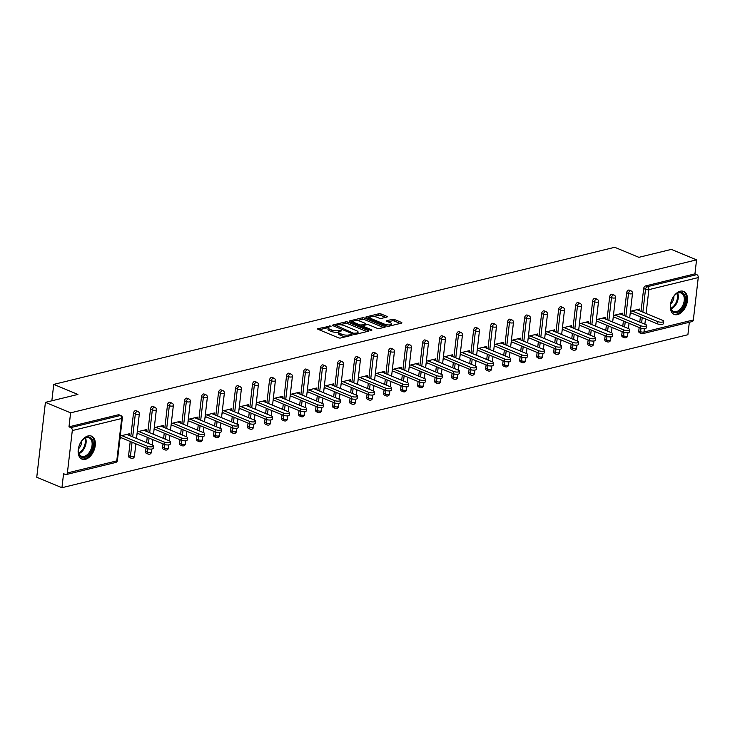 <?xml version="1.0" encoding="UTF-8"?>
<svg xmlns="http://www.w3.org/2000/svg" width="735" height="735" viewBox="0 0 735 735"><rect width="100%" height="100%" fill="white"/><g stroke="black" fill="none" stroke-linecap="round" stroke-linejoin="round"><path stroke-width="1.1" d="M330.961 325.991L318.053 328.628A1.562 0.505 6.6 0 0 317.63 328.912A1.562 0.505 6.6 0 0 318.117 329.353L338.44 337.797A1.562 0.505 6.6 0 0 340.645 338.008L352.01 335.233L351.973 334.719L348.96 334.93A5.007 1.626 6.6 0 1 341.922 334.269L340.222 333.561A5.007 1.626 6.6 0 1 338.679 332.156A5.007 1.626 6.6 0 1 340.039 331.228L341.509 330.869L341.463 330.355L338.458 330.566A5.007 1.626 6.6 0 1 331.421 329.905L329.721 329.197A5.007 1.626 6.6 0 1 328.177 327.792A5.007 1.626 6.6 0 1 329.537 326.864L331.007 326.505L330.961 325.991M680.252 291.225A12.44 7.763 112.6 0 0 670.88 302.443A12.44 7.763 112.6 0 0 674.133 314.387A12.44 7.763 112.6 0 0 677.551 314.58A12.44 7.763 112.6 0 0 686.922 303.362A12.44 7.763 112.6 0 0 683.669 291.418A12.44 7.763 112.6 0 0 680.252 291.225M88.09 435.947A12.44 7.763 112.6 0 0 78.719 447.165A12.44 7.763 112.6 0 0 81.971 459.109A12.44 7.763 112.6 0 0 85.389 459.311A12.44 7.763 112.6 0 0 94.76 448.084A12.44 7.763 112.6 0 0 91.517 436.14A12.44 7.763 112.6 0 0 88.09 435.947M386.849 317.07A1.562 0.505 6.6 0 0 387.271 316.776A1.562 0.505 6.6 0 0 386.794 316.335L381.088 313.964A1.562 0.505 6.6 0 0 378.883 313.753L366.26 316.84A1.562 0.505 6.6 0 0 365.837 317.134A1.562 0.505 6.6 0 0 366.324 317.575L386.647 326.018A1.562 0.505 6.6 0 0 388.843 326.23L401.475 323.143A1.562 0.505 6.6 0 0 401.898 322.849A1.562 0.505 6.6 0 0 401.411 322.408L394.53 319.55A1.562 0.505 6.6 0 0 392.325 319.339L386.922 320.662A1.562 0.505 6.6 0 0 386.5 320.947A1.562 0.505 6.6 0 0 386.977 321.388L390.395 322.812A4.189 1.36 6.6 0 1 391.691 323.988A4.189 1.36 6.6 0 1 389.109 324.943A4.189 1.36 6.6 0 1 384.671 324.208L371.294 318.65A4.189 1.36 6.6 0 1 369.999 317.474A4.189 1.36 6.6 0 1 372.581 316.519A4.189 1.36 6.6 0 1 377.018 317.254L379.242 318.181A1.562 0.505 6.6 0 0 381.447 318.384L386.849 317.07M67.39 472.945L116.773 460.882L121.679 418.5L72.296 430.563L67.39 472.945A2.389 1.7 -103.7 0 1 66.233 474.553A2.389 1.7 -103.7 0 1 65.406 474.479L63.568 473.707L61.942 487.709L36.75 477.245L45.414 402.367L77.901 394.429L53.738 384.396L614.726 247.291L638.88 257.323L671.367 249.385L696.559 259.85L70.606 412.84L68.989 426.842L70.826 427.605L120.209 415.532L118.372 414.77L68.989 426.842M45.414 402.367L70.606 412.84M347.811 322.095A1.562 0.505 6.6 0 0 345.606 321.893L332.983 324.98A1.562 0.505 6.6 0 0 332.56 325.265A1.562 0.505 6.6 0 0 333.038 325.706L353.37 334.149A1.562 0.505 6.6 0 0 355.565 334.361L368.198 331.274A1.562 0.505 6.6 0 0 368.621 330.989A1.562 0.505 6.6 0 0 368.134 330.548L347.811 322.095L347.637 323.593A1.562 0.505 6.6 0 0 345.432 323.391L339.836 324.76M349.621 320.91L362.245 317.823A1.562 0.505 6.6 0 1 364.45 318.034L384.772 326.478A1.562 0.505 6.6 0 1 385.259 326.919A1.562 0.505 6.6 0 1 384.837 327.204L379.435 328.527A1.562 0.505 6.6 0 1 377.23 328.325L368.988 324.898A1.562 0.505 6.6 0 0 366.783 324.686L363.2 325.568A1.562 0.505 6.6 0 0 362.778 325.853A1.562 0.505 6.6 0 0 363.265 326.294L371.846 329.859L370.348 330.226L349.685 321.645A1.562 0.505 6.6 0 1 349.198 321.195A1.562 0.505 6.6 0 1 349.621 320.91L349.548 321.581M53.738 384.396L51.845 400.796M72.296 430.563A2.389 1.7 -103.7 0 0 70.826 427.605M696.559 259.85L694.942 273.852L696.78 274.624A2.389 1.7 76.3 0 1 698.25 277.582L693.344 319.964A2.389 1.7 76.3 0 1 692.186 321.572L642.803 333.635A2.389 1.7 76.3 0 0 643.961 332.027L693.344 319.964M689.338 322.261L687.896 334.728L61.942 487.709M129.277 435.423L129.47 433.742L120.255 435.993M119.989 438.235L121.523 437.867M641.977 333.561A2.389 1.488 -67.4 0 1 641.324 333.525L639.478 332.762A2.389 1.488 -67.4 0 1 638.761 330.952L639.165 327.488M639.79 322.086L640.396 316.785M641.03 311.383L643.667 288.57A2.389 1.488 -67.4 0 1 645.56 285.924L647.397 286.687L696.78 274.624M694.942 273.852L645.56 285.924M118.372 414.77A2.389 1.488 -67.4 0 1 119.033 414.806L120.871 415.569A2.389 1.488 -67.4 0 0 120.209 415.532A2.389 1.7 -103.7 0 1 121.679 418.5A2.389 0.781 6.6 0 0 122.332 418.059A2.389 2.389 0 0 0 120.871 415.569M626.661 292.723A2.389 1.488 -67.4 0 1 628.554 290.077A2.389 1.488 -67.4 0 1 629.215 290.114L631.053 290.885A2.389 1.488 -67.4 0 0 630.391 290.849A2.389 1.488 112.6 0 0 628.499 293.495L626.661 292.723L624.024 315.535M624.971 337.714A2.389 1.488 -67.4 0 1 624.318 337.677L622.471 336.915A2.389 1.488 -67.4 0 1 621.755 335.105L622.159 331.65M622.784 326.248L623.39 320.938M609.655 296.885A2.389 1.488 -67.4 0 1 611.548 294.239A2.389 1.488 -67.4 0 1 612.209 294.276L614.047 295.038A2.389 1.488 -67.4 0 0 613.385 295.001A2.389 1.488 112.6 0 0 611.492 297.647L609.655 296.885L607.018 319.697M607.964 341.876A2.389 1.488 -67.4 0 1 607.312 341.839L605.465 341.068A2.389 1.488 -67.4 0 1 604.749 339.258L605.153 335.803M605.778 330.401L606.384 325.1M592.649 301.038A2.389 1.488 -67.4 0 1 594.541 298.392A2.389 1.488 -67.4 0 1 595.203 298.428L597.04 299.191A2.389 1.488 -67.4 0 0 596.379 299.154A2.389 1.488 112.6 0 0 594.486 301.8L592.649 301.038L590.012 323.85M590.958 346.029A2.389 1.488 -67.4 0 1 590.306 345.992L588.459 345.229A2.389 1.488 -67.4 0 1 587.743 343.42L588.147 339.965M588.772 334.554L589.378 329.252M575.643 305.2A2.389 1.488 -67.4 0 1 577.535 302.554A2.389 1.488 -67.4 0 1 578.197 302.59L580.034 303.353A2.389 1.488 -67.4 0 0 579.373 303.316A2.389 1.488 112.6 0 0 577.48 305.962L575.643 305.2L573.006 328.003M573.952 350.182A2.389 1.488 -67.4 0 1 573.3 350.145L571.453 349.382A2.389 1.488 -67.4 0 1 570.737 347.572L571.141 344.118M571.766 338.716L572.372 333.414M558.637 309.352A2.389 1.488 -67.4 0 1 560.529 306.706A2.389 1.488 -67.4 0 1 561.191 306.743L563.028 307.506A2.389 1.488 -67.4 0 0 562.367 307.469A2.389 1.488 112.6 0 0 560.474 310.115L558.637 309.352L556 332.165M556.946 354.344A2.389 1.488 -67.4 0 1 556.294 354.307L554.447 353.544A2.389 1.488 -67.4 0 1 553.731 351.734L554.135 348.271M554.76 342.868L555.366 337.567M541.631 313.505A2.389 1.488 -67.4 0 1 543.523 310.859A2.389 1.488 -67.4 0 1 544.185 310.896L546.022 311.668A2.389 1.488 -67.4 0 0 545.361 311.631A2.389 1.488 112.6 0 0 543.468 314.277L541.631 313.505L538.994 336.318M539.94 358.496A2.389 1.488 -67.4 0 1 539.288 358.459L537.441 357.697A2.389 1.488 -67.4 0 1 536.725 355.887L537.129 352.433M537.754 347.03L538.36 341.72M524.625 317.667A2.389 1.488 -67.4 0 1 526.517 315.021A2.389 1.488 -67.4 0 1 527.179 315.058L529.016 315.82A2.389 1.488 -67.4 0 0 528.355 315.784A2.389 1.488 112.6 0 0 526.462 318.43L524.625 317.667L521.988 340.48M522.934 362.658A2.389 1.488 -67.4 0 1 522.282 362.621L520.435 361.85A2.389 1.488 -67.4 0 1 519.718 360.04L520.123 356.585M520.747 351.183L521.354 345.882M507.619 321.82A2.389 1.488 -67.4 0 1 509.511 319.174A2.389 1.488 -67.4 0 1 510.173 319.21L512.01 319.973A2.389 1.488 -67.4 0 0 511.349 319.936A2.389 1.488 112.6 0 0 509.456 322.582L507.619 321.82L504.982 344.632M505.928 366.811A2.389 1.488 -67.4 0 1 505.276 366.774L503.429 366.012A2.389 1.488 -67.4 0 1 502.712 364.202L503.117 360.747M503.741 355.336L504.348 350.035M490.612 325.972A2.389 1.488 -67.4 0 1 492.505 323.327A2.389 1.488 -67.4 0 1 493.167 323.372L495.004 324.135A2.389 1.488 -67.4 0 0 494.343 324.098A2.389 1.488 112.6 0 0 492.45 326.744L490.612 325.972L487.966 348.785M488.922 370.964A2.389 1.488 -67.4 0 1 488.27 370.927L486.423 370.164A2.389 1.488 -67.4 0 1 485.706 368.354L486.111 364.9M486.735 359.498L487.342 354.196M473.606 330.134A2.389 1.488 -67.4 0 1 475.499 327.488A2.389 1.488 -67.4 0 1 476.161 327.525L477.998 328.288A2.389 1.488 -67.4 0 0 477.337 328.251A2.389 1.488 112.6 0 0 475.444 330.897L473.606 330.134L470.96 352.947M471.916 375.126A2.389 1.488 -67.4 0 1 471.264 375.089L469.417 374.317A2.389 1.488 -67.4 0 1 468.7 372.516L469.105 369.053M469.729 363.65L470.336 358.349M456.6 334.287A2.389 1.488 -67.4 0 1 458.493 331.641A2.389 1.488 -67.4 0 1 459.154 331.678L460.992 332.45A2.389 1.488 -67.4 0 0 460.33 332.404A2.389 1.488 112.6 0 0 458.438 335.05L456.6 334.287L453.954 357.1M454.91 379.278A2.389 1.488 -67.4 0 1 454.258 379.242L452.411 378.479A2.389 1.488 -67.4 0 1 451.694 376.669L452.098 373.215M452.723 367.812L453.33 362.502M439.594 338.449A2.389 1.488 -67.4 0 1 441.487 335.803A2.389 1.488 -67.4 0 1 442.148 335.84L443.986 336.602A2.389 1.488 -67.4 0 0 443.324 336.566A2.389 1.488 112.6 0 0 441.432 339.212L439.594 338.449L436.948 361.262M437.904 383.44A2.389 1.488 -67.4 0 1 437.252 383.404L435.405 382.632A2.389 1.488 -67.4 0 1 434.688 380.822L435.092 377.367M435.717 371.965L436.324 366.664M422.588 342.602A2.389 1.488 -67.4 0 1 424.481 339.956A2.389 1.488 -67.4 0 1 425.142 339.993L426.98 340.755A2.389 1.488 -67.4 0 0 426.318 340.718A2.389 1.488 112.6 0 0 424.426 343.364L422.588 342.602L419.942 365.414M420.898 387.593A2.389 1.488 -67.4 0 1 420.245 387.556L418.399 386.794A2.389 1.488 -67.4 0 1 417.682 384.984L418.086 381.529M418.711 376.118L419.317 370.817M405.582 346.755A2.389 1.488 -67.4 0 1 407.475 344.109A2.389 1.488 -67.4 0 1 408.136 344.155L409.974 344.917A2.389 1.488 -67.4 0 0 409.312 344.88A2.389 1.488 112.6 0 0 407.42 347.526L405.582 346.755L402.936 369.567M403.892 391.746A2.389 1.488 -67.4 0 1 403.239 391.709L401.393 390.946A2.389 1.488 -67.4 0 1 400.676 389.137L401.08 385.682M401.705 380.28L402.311 374.969M388.576 350.917A2.389 1.488 -67.4 0 1 390.469 348.271A2.389 1.488 -67.4 0 1 391.13 348.307L392.968 349.07A2.389 1.488 -67.4 0 0 392.306 349.033A2.389 1.488 112.6 0 0 390.414 351.679L388.576 350.917L385.93 373.729M386.886 395.908A2.389 1.488 -67.4 0 1 386.233 395.871L384.387 395.099A2.389 1.488 -67.4 0 1 383.67 393.298L384.074 389.835M384.699 384.433L385.305 379.131M371.57 355.069A2.389 1.488 -67.4 0 1 373.463 352.423A2.389 1.488 -67.4 0 1 374.124 352.46L375.962 353.232A2.389 1.488 -67.4 0 0 375.3 353.186A2.389 1.488 112.6 0 0 373.408 355.832L371.57 355.069L368.924 377.882M369.88 400.06A2.389 1.488 -67.4 0 1 369.227 400.024L367.381 399.261A2.389 1.488 -67.4 0 1 366.664 397.451L367.068 393.997M367.693 388.594L368.299 383.284M354.564 359.231A2.389 1.488 -67.4 0 1 356.457 356.585A2.389 1.488 -67.4 0 1 357.118 356.622L358.956 357.385A2.389 1.488 -67.4 0 0 358.294 357.348A2.389 1.488 112.6 0 0 356.401 359.994L354.564 359.231L351.918 382.044M352.873 404.222A2.389 1.488 -67.4 0 1 352.221 404.176L350.375 403.414A2.389 1.488 -67.4 0 1 349.658 401.604L350.062 398.149M350.687 392.747L351.293 387.446M337.558 363.384A2.389 1.488 -67.4 0 1 339.451 360.738A2.389 1.488 -67.4 0 1 340.112 360.775L341.95 361.537A2.389 1.488 -67.4 0 0 341.288 361.501A2.389 1.488 112.6 0 0 339.395 364.147L337.558 363.384L334.912 386.197M335.867 408.375A2.389 1.488 -67.4 0 1 335.215 408.338L333.368 407.576A2.389 1.488 -67.4 0 1 332.652 405.766L333.056 402.302M333.681 396.9L334.287 391.599M320.552 367.537A2.389 1.488 -67.4 0 1 322.444 364.891A2.389 1.488 -67.4 0 1 323.106 364.927L324.943 365.699A2.389 1.488 -67.4 0 0 324.282 365.662A2.389 1.488 112.6 0 0 322.389 368.308L320.552 367.537L317.906 390.349M318.861 412.528A2.389 1.488 -67.4 0 1 318.209 412.491L316.362 411.729A2.389 1.488 -67.4 0 1 315.646 409.919L316.05 406.464M316.675 401.062L317.281 395.752M303.546 371.699A2.389 1.488 -67.4 0 1 305.438 369.053A2.389 1.488 -67.4 0 1 306.1 369.089L307.937 369.852A2.389 1.488 -67.4 0 0 307.276 369.815A2.389 1.488 112.6 0 0 305.383 372.461L303.546 371.699L300.9 394.511M301.855 416.69A2.389 1.488 -67.4 0 1 301.203 416.653L299.356 415.881A2.389 1.488 -67.4 0 1 298.64 414.081L299.044 410.617M299.669 405.215L300.275 399.913M286.54 375.851A2.389 1.488 -67.4 0 1 288.432 373.205A2.389 1.488 -67.4 0 1 289.094 373.242L290.931 374.014A2.389 1.488 -67.4 0 0 290.27 373.968A2.389 1.488 112.6 0 0 288.377 376.614L286.54 375.851L283.894 398.664M284.849 420.843A2.389 1.488 -67.4 0 1 284.197 420.806L282.35 420.043A2.389 1.488 -67.4 0 1 281.634 418.233L282.038 414.779M282.663 409.377L283.269 404.066M269.534 380.013A2.389 1.488 -67.4 0 1 271.426 377.367A2.389 1.488 -67.4 0 1 272.088 377.404L273.925 378.167A2.389 1.488 -67.4 0 0 273.264 378.13A2.389 1.488 112.6 0 0 271.371 380.776L269.534 380.013L266.888 402.817M267.843 425.005A2.389 1.488 -67.4 0 1 267.191 424.959L265.344 424.196A2.389 1.488 -67.4 0 1 264.628 422.386L265.032 418.932M265.657 413.529L266.263 408.228M252.528 384.166A2.389 1.488 -67.4 0 1 254.42 381.52A2.389 1.488 -67.4 0 1 255.082 381.557L256.919 382.319A2.389 1.488 -67.4 0 0 256.258 382.283A2.389 1.488 112.6 0 0 254.365 384.929L252.528 384.166L249.882 406.979M250.837 429.157A2.389 1.488 -67.4 0 1 250.185 429.121L248.338 428.358A2.389 1.488 -67.4 0 1 247.621 426.548L248.026 423.084M248.65 417.682L249.257 412.381M235.522 388.319A2.389 1.488 -67.4 0 1 237.414 385.673A2.389 1.488 -67.4 0 1 238.076 385.71L239.913 386.481A2.389 1.488 -67.4 0 0 239.252 386.445A2.389 1.488 112.6 0 0 237.359 389.091L235.522 388.319L232.876 411.131M233.831 433.31A2.389 1.488 -67.4 0 1 233.179 433.273L231.332 432.511A2.389 1.488 -67.4 0 1 230.615 430.701L231.02 427.246M231.644 421.844L232.251 416.534M218.516 392.481A2.389 1.488 -67.4 0 1 220.408 389.835A2.389 1.488 -67.4 0 1 221.07 389.872L222.907 390.634A2.389 1.488 -67.4 0 0 222.246 390.597A2.389 1.488 112.6 0 0 220.353 393.243L218.516 392.481L215.869 415.293M216.825 437.472A2.389 1.488 -67.4 0 1 216.173 437.435L214.326 436.663A2.389 1.488 -67.4 0 1 213.609 434.854L214.014 431.399M214.638 425.997L215.245 420.696M201.509 396.634A2.389 1.488 -67.4 0 1 203.402 393.988A2.389 1.488 -67.4 0 1 204.064 394.024L205.901 394.787A2.389 1.488 -67.4 0 0 205.24 394.75A2.389 1.488 112.6 0 0 203.347 397.396L201.509 396.634L198.863 419.446M199.819 441.625A2.389 1.488 -67.4 0 1 199.167 441.588L197.32 440.825A2.389 1.488 -67.4 0 1 196.603 439.015L197.008 435.561M197.632 430.15L198.239 424.848M184.503 400.786A2.389 1.488 -67.4 0 1 186.396 398.14A2.389 1.488 -67.4 0 1 187.057 398.186L188.895 398.949A2.389 1.488 -67.4 0 0 188.233 398.912A2.389 1.488 112.6 0 0 186.341 401.558L184.503 400.786L181.857 423.599M182.813 445.777A2.389 1.488 -67.4 0 1 182.161 445.741L180.314 444.978A2.389 1.488 -67.4 0 1 179.597 443.168L180.001 439.714M180.626 434.312L181.233 429.01M167.497 404.948A2.389 1.488 -67.4 0 1 169.39 402.302A2.389 1.488 -67.4 0 1 170.051 402.339L171.889 403.102A2.389 1.488 -67.4 0 0 171.227 403.065A2.389 1.488 112.6 0 0 169.335 405.711L167.497 404.948L164.851 427.761M165.807 449.939A2.389 1.488 -67.4 0 1 165.145 449.903L163.308 449.14A2.389 1.488 -67.4 0 1 162.591 447.33L162.995 443.866M163.62 438.464L164.227 433.163M150.491 409.101A2.389 1.488 -67.4 0 1 152.384 406.455A2.389 1.488 -67.4 0 1 153.045 406.492L154.883 407.263A2.389 1.488 -67.4 0 0 154.221 407.227A2.389 1.488 112.6 0 0 152.329 409.873L150.491 409.101L147.845 431.914M148.801 454.092A2.389 1.488 -67.4 0 1 148.139 454.055L146.302 453.293A2.389 1.488 -67.4 0 1 145.585 451.483L145.989 448.028M146.614 442.626L147.22 437.316M133.485 413.263A2.389 1.488 -67.4 0 1 135.378 410.617A2.389 1.488 -67.4 0 1 136.039 410.654L137.877 411.416A2.389 1.488 -67.4 0 0 137.215 411.379A2.389 1.488 112.6 0 0 135.323 414.025L133.485 413.263L130.839 436.075M131.795 458.254A2.389 1.488 -67.4 0 1 131.133 458.217L129.296 457.446A2.389 1.488 -67.4 0 1 128.579 455.636L130.214 441.478M146.283 431.261L146.476 429.58L137.261 431.84M136.995 434.082L138.529 433.705M163.289 427.108L163.482 425.427L154.267 427.678M154.001 429.929L155.535 429.552M180.296 422.956L180.488 421.274L171.273 423.525M171.007 425.767L172.541 425.4M197.302 418.794L197.494 417.112L188.279 419.363M188.013 421.614L189.547 421.238M214.308 414.641L214.501 412.96L205.285 415.211M205.019 417.452L206.553 417.085M231.314 410.479L231.507 408.798L222.292 411.058M222.025 413.3L223.559 412.923M248.32 406.326L248.513 404.645L239.298 406.896M239.04 409.147L240.565 408.77M265.326 402.174L265.519 400.492L256.304 402.743M256.046 404.985L257.572 404.617M282.332 398.012L282.525 396.33L273.31 398.581M273.052 400.832L274.578 400.456M299.338 393.859L299.531 392.178L290.316 394.429M290.059 396.679L291.584 396.303M316.344 389.697L316.537 388.016L307.322 390.276M307.065 392.518L308.59 392.141M333.35 385.544L333.543 383.863L324.328 386.114M324.071 388.365L325.596 387.988M350.356 381.392L350.549 379.71L341.334 381.961M341.077 384.203L342.602 383.835M367.362 377.23L367.555 375.548L358.34 377.799M358.083 380.05L359.608 379.673M384.368 373.077L384.561 371.395L375.346 373.646M375.089 375.897L376.614 375.521M401.374 368.924L401.567 367.234L392.352 369.494M392.095 371.735L393.62 371.359M418.38 364.762L418.573 363.081L409.358 365.332M409.101 367.583L410.626 367.206M435.386 360.609L435.579 358.928L426.364 361.179M426.107 363.421L427.632 363.053M452.392 356.447L452.585 354.766L443.37 357.026M443.113 359.268L444.638 358.891M469.399 352.295L469.591 350.613L460.376 352.864M460.119 355.115L461.644 354.739M486.405 348.142L486.598 346.461L477.382 348.712M477.125 350.953L478.65 350.577M503.411 343.98L503.604 342.299L494.389 344.55M494.131 346.801L495.656 346.424M520.417 339.827L520.61 338.146L511.395 340.397M511.137 342.639L512.663 342.271M537.423 335.665L537.616 333.984L528.401 336.244M528.143 338.486L529.669 338.109M554.429 331.513L554.622 329.831L545.407 332.082M545.149 334.333L546.675 333.956M571.435 327.36L571.628 325.678L562.413 327.929M562.156 330.171L563.681 329.804M588.441 323.198L588.634 321.517L579.419 323.767M579.162 326.018L580.687 325.642M605.447 319.045L605.64 317.364L596.425 319.615M596.168 321.866L597.693 321.489M622.453 314.883L622.646 313.202L613.431 315.462M613.174 317.704L614.699 317.327M639.459 310.73L639.652 309.049L630.437 311.3M630.18 313.551L631.705 313.174M328.177 327.792L328.003 329.289A5.007 1.626 6.6 0 0 329.546 330.695L329.721 329.197M338.734 331.954L338.284 332.064A5.007 1.626 6.6 0 1 331.246 331.402L329.546 330.695M338.679 332.156L338.504 333.653A5.007 1.626 6.6 0 0 340.057 335.059L340.222 333.561M346.24 336.639A5.007 1.626 6.6 0 1 341.747 335.766L340.057 335.059M328.233 327.589L319.192 329.804M366.884 331.595L347.637 323.593M335.408 325.835L334.122 326.156M335.739 325.348L353.627 333.267L356.714 333.038A5.007 1.626 6.6 0 0 358.074 332.11A5.007 1.626 6.6 0 0 356.53 330.695L344.329 325.633A5.007 1.626 6.6 0 0 337.291 324.971L335.739 325.348M357.844 333.8A5.007 1.626 6.6 0 0 357.908 333.607L358.074 332.11M350.76 322.086L353.443 321.434M356.787 320.616L362.079 319.321L362.245 317.823M383.523 327.525L364.275 319.532A1.562 0.505 6.6 0 0 362.079 319.321M360.435 321.342A4.189 1.36 6.6 0 0 355.997 320.607A4.189 1.36 6.6 0 0 353.416 321.562A4.189 1.36 6.6 0 0 354.711 322.738L359.424 324.695A1.562 0.505 6.6 0 0 361.62 324.907L365.203 324.034A1.562 0.505 6.6 0 0 365.635 323.74A1.562 0.505 6.6 0 0 365.148 323.299L360.435 321.342M353.416 321.562L353.241 323.06A4.189 1.36 6.6 0 0 353.232 323.115M361.243 326.441A1.562 0.505 6.6 0 0 361.445 326.404L361.62 324.907M362.75 326.083L361.445 326.404M369.999 317.474L369.824 318.972A4.189 1.36 6.6 0 0 369.815 319.027M391.498 325.577A4.189 1.36 6.6 0 0 391.516 325.486L391.691 323.988M400.162 323.464L394.355 321.048A1.562 0.505 6.6 0 0 392.15 320.837L388.062 321.838M385.544 317.382L380.914 315.462A1.562 0.505 6.6 0 0 378.718 315.251L373.499 316.528M370.017 317.382L367.399 318.025M147.064 448.479L147.331 446.228A3.666 1.194 6.6 0 0 151.208 446.871A3.666 1.194 6.6 0 0 153.477 446.035L153.22 448.286A3.666 1.194 -173.4 0 1 150.951 449.113A3.666 1.194 -173.4 0 1 147.064 448.479L120.108 437.27M153.477 446.035A3.666 1.194 6.6 0 0 152.338 445.006L126.797 434.394M147.331 446.228L121.789 435.616M164.07 444.317L164.337 442.075A3.666 1.194 6.6 0 0 168.214 442.718A3.666 1.194 6.6 0 0 170.483 441.882L170.226 444.124A3.666 1.194 -173.4 0 1 167.957 444.96A3.666 1.194 -173.4 0 1 164.07 444.317L137.114 433.117M170.483 441.882A3.666 1.194 6.6 0 0 169.344 440.844L143.803 430.232M164.337 442.075L138.796 431.463M181.076 440.164L181.343 437.913A3.666 1.194 6.6 0 0 185.22 438.556A3.666 1.194 6.6 0 0 187.489 437.729L187.232 439.971A3.666 1.194 -173.4 0 1 184.963 440.807A3.666 1.194 -173.4 0 1 181.076 440.164L154.12 428.964M187.489 437.729A3.666 1.194 6.6 0 0 186.35 436.691L160.809 426.079M181.343 437.913L155.802 427.301M198.082 436.002L198.349 433.76A3.666 1.194 6.6 0 0 202.226 434.403A3.666 1.194 6.6 0 0 204.495 433.567L204.238 435.818A3.666 1.194 -173.4 0 1 201.969 436.645A3.666 1.194 -173.4 0 1 198.082 436.002L171.126 424.802M204.495 433.567A3.666 1.194 6.6 0 0 203.356 432.538L177.815 421.927M198.349 433.76L172.808 423.149M215.089 431.849L215.355 429.608A3.666 1.194 6.6 0 0 219.232 430.241A3.666 1.194 6.6 0 0 221.501 429.415L221.244 431.656A3.666 1.194 -173.4 0 1 218.975 432.492A3.666 1.194 -173.4 0 1 215.089 431.849L188.132 420.65M221.501 429.415A3.666 1.194 6.6 0 0 220.362 428.376L194.821 417.765M215.355 429.608L189.814 418.996M232.095 427.696L232.361 425.446A3.666 1.194 6.6 0 0 236.238 426.089A3.666 1.194 6.6 0 0 238.508 425.253L238.25 427.504A3.666 1.194 -173.4 0 1 235.981 428.34A3.666 1.194 -173.4 0 1 232.095 427.696L205.138 416.488M238.508 425.253A3.666 1.194 6.6 0 0 237.368 424.224L211.827 413.612M232.361 425.446L206.82 414.834M91.609 450.739A10.759 6.716 -67.4 0 1 83.542 457.51A10.759 6.716 -67.4 0 1 78.379 451.171A10.759 6.716 -67.4 0 1 80.032 443.747A10.759 6.716 -67.4 0 1 83.349 439.208A10.759 6.716 -67.4 0 1 91.912 438.914A10.759 6.716 -67.4 0 1 91.609 450.739M78.369 450.895A9.968 6.22 112.6 0 0 81.42 456.205A9.968 6.22 112.6 0 0 90.607 450.243A9.968 6.22 112.6 0 0 89.073 437.803A9.968 6.22 112.6 0 0 83.156 439.392M81.75 440.954A7.093 4.428 -67.4 0 1 80.666 445.823A7.093 4.428 -67.4 0 1 78.489 448.8M81.181 458.695A12.357 7.708 112.6 0 0 92.463 451.262A12.357 7.708 112.6 0 0 90.662 435.883M683.77 306.017A10.759 6.716 -67.4 0 1 675.695 312.788A10.759 6.716 -67.4 0 1 670.54 306.44A10.759 6.716 -67.4 0 1 672.194 299.026A10.759 6.716 -67.4 0 1 675.511 294.478A10.759 6.716 -67.4 0 1 684.074 294.184A10.759 6.716 -67.4 0 1 683.77 306.017M670.531 306.173A9.968 6.22 112.6 0 0 673.582 311.484A9.968 6.22 112.6 0 0 682.769 305.521A9.968 6.22 112.6 0 0 681.226 293.081A9.968 6.22 112.6 0 0 675.318 294.661M673.912 296.233A7.093 4.428 -67.4 0 1 672.819 301.093A7.093 4.428 -67.4 0 1 670.651 304.079M673.343 313.974A12.357 7.708 112.6 0 0 684.625 306.532A12.357 7.708 112.6 0 0 682.824 291.152M249.101 423.535L249.367 421.293A3.666 1.194 6.6 0 0 253.244 421.936A3.666 1.194 6.6 0 0 255.514 421.1L255.256 423.342A3.666 1.194 -173.4 0 1 252.987 424.178A3.666 1.194 -173.4 0 1 249.101 423.535L222.145 412.335M255.514 421.1A3.666 1.194 6.6 0 0 254.374 420.062L228.833 409.45M249.367 421.293L223.826 410.681M266.107 419.382L266.373 417.131A3.666 1.194 6.6 0 0 270.25 417.774A3.666 1.194 6.6 0 0 272.52 416.947L272.262 419.189A3.666 1.194 -173.4 0 1 269.993 420.025A3.666 1.194 -173.4 0 1 266.107 419.382L239.151 408.182M272.52 416.947A3.666 1.194 6.6 0 0 271.38 415.909L245.839 405.297M266.373 417.131L240.832 406.519M283.113 415.229L283.379 412.978A3.666 1.194 6.6 0 0 287.256 413.621A3.666 1.194 6.6 0 0 289.526 412.785L289.268 415.036A3.666 1.194 -173.4 0 1 286.999 415.863A3.666 1.194 -173.4 0 1 283.113 415.229L256.157 404.02M289.526 412.785A3.666 1.194 6.6 0 0 288.386 411.756L262.845 401.145M283.379 412.978L257.838 402.367M300.119 411.067L300.385 408.825A3.666 1.194 6.6 0 0 304.262 409.459A3.666 1.194 6.6 0 0 306.532 408.632L306.274 410.874A3.666 1.194 -173.4 0 1 304.005 411.71A3.666 1.194 -173.4 0 1 300.119 411.067L273.163 399.868M306.532 408.632A3.666 1.194 6.6 0 0 305.392 407.594L279.851 396.983M300.385 408.825L274.844 398.214M317.125 406.914L317.391 404.663A3.666 1.194 6.6 0 0 321.269 405.307A3.666 1.194 6.6 0 0 323.538 404.471L323.281 406.721A3.666 1.194 -173.4 0 1 321.011 407.558A3.666 1.194 -173.4 0 1 317.125 406.914L290.169 395.715M323.538 404.471A3.666 1.194 6.6 0 0 322.399 403.441L296.857 392.83M317.391 404.663L291.85 394.052M334.131 402.752L334.397 400.511A3.666 1.194 6.6 0 0 338.275 401.154A3.666 1.194 6.6 0 0 340.544 400.318L340.287 402.569A3.666 1.194 -173.4 0 1 338.017 403.396A3.666 1.194 -173.4 0 1 334.131 402.752L307.175 391.553M340.544 400.318A3.666 1.194 6.6 0 0 339.405 399.28L313.863 388.668M334.397 400.511L308.856 389.899M351.137 398.6L351.404 396.349A3.666 1.194 6.6 0 0 355.281 396.992A3.666 1.194 6.6 0 0 357.55 396.165L357.293 398.407A3.666 1.194 -173.4 0 1 355.023 399.243A3.666 1.194 -173.4 0 1 351.137 398.6L324.181 387.4M357.55 396.165A3.666 1.194 6.6 0 0 356.411 395.127L330.869 384.515M351.404 396.349L325.862 385.737M368.143 394.447L368.41 392.196A3.666 1.194 6.6 0 0 372.287 392.839A3.666 1.194 6.6 0 0 374.556 392.003L374.299 394.254A3.666 1.194 -173.4 0 1 372.029 395.081A3.666 1.194 -173.4 0 1 368.143 394.447L341.187 383.238M374.556 392.003A3.666 1.194 6.6 0 0 373.417 390.974L347.875 380.362M368.41 392.196L342.868 381.584M385.149 390.285L385.416 388.043A3.666 1.194 6.6 0 0 389.293 388.686A3.666 1.194 6.6 0 0 391.562 387.85L391.305 390.092A3.666 1.194 -173.4 0 1 389.035 390.928A3.666 1.194 -173.4 0 1 385.149 390.285L358.193 379.085M391.562 387.85A3.666 1.194 6.6 0 0 390.423 386.812L364.882 376.201M385.416 388.043L359.874 377.432M402.155 386.132L402.422 383.881A3.666 1.194 6.6 0 0 406.299 384.524A3.666 1.194 6.6 0 0 408.568 383.688L408.311 385.939A3.666 1.194 -173.4 0 1 406.042 386.775A3.666 1.194 -173.4 0 1 402.155 386.132L375.199 374.933M408.568 383.688A3.666 1.194 6.6 0 0 407.429 382.659L381.888 372.048M402.422 383.881L376.88 373.27M419.161 381.97L419.428 379.729A3.666 1.194 6.6 0 0 423.305 380.372A3.666 1.194 6.6 0 0 425.574 379.536L425.317 381.787A3.666 1.194 -173.4 0 1 423.048 382.613A3.666 1.194 -173.4 0 1 419.161 381.97L392.205 370.771M425.574 379.536A3.666 1.194 6.6 0 0 424.435 378.507L398.894 367.895M419.428 379.729L393.887 369.117M436.167 377.818L436.434 375.576A3.666 1.194 6.6 0 0 440.311 376.21A3.666 1.194 6.6 0 0 442.58 375.383L442.323 377.625A3.666 1.194 -173.4 0 1 440.054 378.461A3.666 1.194 -173.4 0 1 436.167 377.818L409.211 366.618M442.58 375.383A3.666 1.194 6.6 0 0 441.441 374.345L415.9 363.733M436.434 375.576L410.893 364.964M453.173 373.665L453.44 371.414A3.666 1.194 6.6 0 0 457.317 372.057A3.666 1.194 6.6 0 0 459.586 371.221L459.329 373.472A3.666 1.194 -173.4 0 1 457.06 374.299A3.666 1.194 -173.4 0 1 453.173 373.665L426.217 362.456M459.586 371.221A3.666 1.194 6.6 0 0 458.447 370.192L432.906 359.58M453.44 371.414L427.899 360.802M470.179 369.503L470.446 367.261A3.666 1.194 6.6 0 0 474.323 367.904A3.666 1.194 6.6 0 0 476.592 367.068L476.335 369.31A3.666 1.194 -173.4 0 1 474.066 370.146A3.666 1.194 -173.4 0 1 470.179 369.503L443.223 358.303M476.592 367.068A3.666 1.194 6.6 0 0 475.453 366.03L449.912 355.418M470.446 367.261L444.905 356.65M487.186 365.35L487.452 363.099A3.666 1.194 6.6 0 0 491.329 363.742A3.666 1.194 6.6 0 0 493.598 362.915L493.341 365.157A3.666 1.194 -173.4 0 1 491.072 365.993A3.666 1.194 -173.4 0 1 487.186 365.35L460.229 354.151M493.598 362.915A3.666 1.194 6.6 0 0 492.459 361.877L466.918 351.266M487.452 363.099L461.911 352.488M504.192 361.188L504.458 358.946A3.666 1.194 6.6 0 0 508.335 359.59A3.666 1.194 6.6 0 0 510.604 358.753L510.347 361.004A3.666 1.194 -173.4 0 1 508.078 361.831A3.666 1.194 -173.4 0 1 504.192 361.188L477.236 349.989M510.604 358.753A3.666 1.194 6.6 0 0 509.465 357.724L483.924 347.113M504.458 358.946L478.917 348.335M521.198 357.035L521.464 354.794A3.666 1.194 6.6 0 0 525.341 355.428A3.666 1.194 6.6 0 0 527.611 354.601L527.353 356.842A3.666 1.194 -173.4 0 1 525.084 357.679A3.666 1.194 -173.4 0 1 521.198 357.035L494.242 345.836M527.611 354.601A3.666 1.194 6.6 0 0 526.471 353.563L500.93 342.951M521.464 354.794L495.923 344.182M538.204 352.883L538.47 350.632A3.666 1.194 6.6 0 0 542.347 351.275A3.666 1.194 6.6 0 0 544.617 350.439L544.359 352.69A3.666 1.194 -173.4 0 1 542.09 353.517A3.666 1.194 -173.4 0 1 538.204 352.883L511.248 341.674M544.617 350.439A3.666 1.194 6.6 0 0 543.477 349.41L517.936 338.798M538.47 350.632L512.929 340.02M555.21 348.721L555.476 346.479A3.666 1.194 6.6 0 0 559.353 347.122A3.666 1.194 6.6 0 0 561.623 346.286L561.365 348.528A3.666 1.194 -173.4 0 1 559.096 349.364A3.666 1.194 -173.4 0 1 555.21 348.721L528.254 337.521M561.623 346.286A3.666 1.194 6.6 0 0 560.483 345.248L534.942 334.636M555.476 346.479L529.935 335.867M572.216 344.568L572.482 342.317A3.666 1.194 6.6 0 0 576.359 342.96A3.666 1.194 6.6 0 0 578.629 342.133L578.371 344.375A3.666 1.194 -173.4 0 1 576.102 345.211A3.666 1.194 -173.4 0 1 572.216 344.568L545.26 333.368M578.629 342.133A3.666 1.194 6.6 0 0 577.489 341.095L551.948 330.484M572.482 342.317L546.941 331.706M589.222 340.415L589.488 338.164A3.666 1.194 6.6 0 0 593.365 338.807A3.666 1.194 6.6 0 0 595.635 337.971L595.378 340.222A3.666 1.194 -173.4 0 1 593.108 341.049A3.666 1.194 -173.4 0 1 589.222 340.415L562.266 329.207M595.635 337.971A3.666 1.194 6.6 0 0 594.496 336.942L568.954 326.331M589.488 338.164L563.947 327.553M606.228 336.253L606.494 334.012A3.666 1.194 6.6 0 0 610.372 334.645A3.666 1.194 6.6 0 0 612.641 333.819L612.384 336.06A3.666 1.194 -173.4 0 1 610.114 336.896A3.666 1.194 -173.4 0 1 606.228 336.253L579.272 325.054M612.641 333.819A3.666 1.194 6.6 0 0 611.502 332.78L585.96 322.169M606.494 334.012L580.953 323.4M623.234 332.101L623.5 329.85A3.666 1.194 6.6 0 0 627.378 330.493A3.666 1.194 6.6 0 0 629.647 329.657L629.39 331.908A3.666 1.194 -173.4 0 1 627.12 332.744A3.666 1.194 -173.4 0 1 623.234 332.101L596.278 320.892M629.647 329.657A3.666 1.194 6.6 0 0 628.508 328.628L602.966 318.016M623.5 329.85L597.959 319.238M640.24 327.939L640.507 325.697A3.666 1.194 6.6 0 0 644.384 326.34A3.666 1.194 6.6 0 0 646.653 325.504L646.396 327.755A3.666 1.194 -173.4 0 1 644.126 328.582A3.666 1.194 -173.4 0 1 640.24 327.939L613.284 316.739M646.653 325.504A3.666 1.194 6.6 0 0 645.514 324.466L619.972 313.854M640.507 325.697L614.965 315.085M657.246 323.786L657.513 321.535A3.666 1.194 6.6 0 0 661.39 322.178A3.666 1.194 6.6 0 0 663.659 321.351L663.402 323.593A3.666 1.194 -173.4 0 1 661.132 324.429A3.666 1.194 -173.4 0 1 657.246 323.786L630.29 312.586M663.659 321.351A3.666 1.194 6.6 0 0 662.52 320.313L636.979 309.701M657.513 321.535L631.971 310.923M329.298 326.928L329.427 325.844M350.301 335.647L350.43 334.572M339.8 331.292L339.928 330.208M66.233 474.553L115.615 462.48A2.389 1.7 -103.7 0 0 116.773 460.882A2.389 0.781 6.6 0 0 117.425 460.432L122.332 418.059M698.25 277.582L648.867 289.654L646.111 313.496M645.486 318.898L644.871 324.199M644.365 328.573L643.961 332.027A2.389 0.781 -173.4 0 1 640.598 331.715L641.012 328.205M642.868 312.145L645.505 289.333A2.389 1.488 112.6 0 1 647.397 286.687A2.389 1.7 76.3 0 1 648.867 289.654A2.389 0.781 -173.4 0 1 645.505 289.333L643.667 288.57M128.579 455.636L130.417 456.407L132.061 442.24M132.686 436.838L135.323 414.025A2.389 0.781 -173.4 0 0 138.685 414.338A2.389 0.781 6.6 0 0 139.338 413.897A2.389 2.389 0 0 0 137.877 411.416M134.431 456.279A2.389 0.781 6.6 0 1 133.779 456.72A2.389 0.781 -173.4 0 1 130.417 456.407A2.389 1.488 -67.4 0 0 131.133 458.217A2.389 2.389 0 0 0 134.431 456.279L135.874 443.821M145.585 451.483L147.423 452.245L147.836 448.736M148.452 443.389L149.067 438.088M149.692 432.676L152.329 409.873A2.389 0.781 -173.4 0 0 155.691 410.185A2.389 0.781 6.6 0 0 156.344 409.744A2.389 2.389 0 0 0 154.883 407.263M162.591 447.33L164.429 448.093L164.842 444.583M165.458 439.227L166.073 433.926M166.698 428.523L169.335 405.711A2.389 0.781 -173.4 0 0 172.697 406.032A2.389 0.781 6.6 0 0 173.35 405.591A2.389 2.389 0 0 0 171.889 403.102M179.597 443.168L181.435 443.931L181.848 440.421M182.464 435.074L183.079 429.773M183.704 424.371L186.341 401.558A2.389 0.781 -173.4 0 0 189.703 401.87A2.389 0.781 6.6 0 0 190.356 401.429A2.389 2.389 0 0 0 188.895 398.949M196.603 439.015L198.441 439.778L198.854 436.268M199.47 430.921L200.085 425.611M200.71 420.209L203.347 397.396A2.389 0.781 -173.4 0 0 206.71 397.718A2.389 0.781 6.6 0 0 207.362 397.277A2.389 2.389 0 0 0 205.901 394.787M213.609 434.854L215.447 435.625L215.86 432.116M216.476 426.759L217.091 421.458M217.716 416.056L220.353 393.243A2.389 0.781 -173.4 0 0 223.716 393.556A2.389 0.781 6.6 0 0 224.368 393.115A2.389 2.389 0 0 0 222.907 390.634M230.615 430.701L232.453 431.463L232.866 427.954M233.482 422.607L234.097 417.305M234.722 411.903L237.359 389.091A2.389 0.781 -173.4 0 0 240.722 389.403A2.389 0.781 6.6 0 0 241.374 388.962A2.389 2.389 0 0 0 239.913 386.481M247.621 426.548L249.459 427.311L249.872 423.801M250.488 418.454L251.104 413.143M251.728 407.741L254.365 384.929A2.389 0.781 -173.4 0 0 257.728 385.25A2.389 0.781 6.6 0 0 258.38 384.809A2.389 2.389 0 0 0 256.919 382.319M264.628 422.386L266.465 423.158L266.879 419.639M267.494 414.292L268.11 408.991M268.734 403.588L271.371 380.776A2.389 0.781 -173.4 0 0 274.734 381.088A2.389 0.781 6.6 0 0 275.386 380.647A2.389 2.389 0 0 0 273.925 378.167M281.634 418.233L283.471 418.996L283.885 415.486M284.5 410.139L285.116 404.829M285.74 399.427L288.377 376.614A2.389 0.781 -173.4 0 0 291.74 376.936A2.389 0.781 6.6 0 0 292.392 376.495A2.389 2.389 0 0 0 290.931 374.014M298.64 414.081L300.477 414.843L300.891 411.334M301.506 405.977L302.122 400.676M302.746 395.274L305.383 372.461A2.389 0.781 -173.4 0 0 308.746 372.783A2.389 0.781 6.6 0 0 309.398 372.333A2.389 2.389 0 0 0 307.937 369.852M315.646 409.919L317.483 410.681L317.897 407.172M318.512 401.825L319.128 396.523M319.753 391.121L322.389 368.308A2.389 0.781 -173.4 0 0 325.752 368.621A2.389 0.781 6.6 0 0 326.404 368.18A2.389 2.389 0 0 0 324.943 365.699M332.652 405.766L334.489 406.529L334.903 403.019M335.518 397.672L336.134 392.361M336.759 386.959L339.395 364.147A2.389 0.781 -173.4 0 0 342.758 364.468A2.389 0.781 6.6 0 0 343.41 364.027A2.389 2.389 0 0 0 341.95 361.537M349.658 401.604L351.495 402.376L351.909 398.866M352.524 393.51L353.14 388.209M353.765 382.806L356.401 359.994A2.389 0.781 -173.4 0 0 359.764 360.306A2.389 0.781 6.6 0 0 360.416 359.865A2.389 2.389 0 0 0 358.956 357.385M366.664 397.451L368.501 398.214L368.915 394.704M369.53 389.357L370.146 384.056M370.771 378.644L373.408 355.832A2.389 0.781 -173.4 0 0 376.77 356.153A2.389 0.781 6.6 0 0 377.423 355.712A2.389 2.389 0 0 0 375.962 353.232M383.67 393.298L385.507 394.061L385.921 390.551M386.536 385.195L387.152 379.894M387.777 374.492L390.414 351.679A2.389 0.781 -173.4 0 0 393.776 352.001A2.389 0.781 6.6 0 0 394.429 351.55A2.389 2.389 0 0 0 392.968 349.07M400.676 389.137L402.514 389.899L402.927 386.389M403.543 381.042L404.158 375.741M404.783 370.339L407.42 347.526A2.389 0.781 -173.4 0 0 410.782 347.839A2.389 0.781 6.6 0 0 411.435 347.398A2.389 2.389 0 0 0 409.974 344.917M417.682 384.984L419.52 385.746L419.933 382.237M420.549 376.89L421.164 371.579M421.789 366.177L424.426 343.364A2.389 0.781 -173.4 0 0 427.788 343.686A2.389 0.781 6.6 0 0 428.441 343.245A2.389 2.389 0 0 0 426.98 340.755M434.688 380.822L436.526 381.594L436.939 378.084M437.555 372.728L438.17 367.426M438.795 362.024L441.432 339.212A2.389 0.781 -173.4 0 0 444.794 339.524A2.389 0.781 6.6 0 0 445.447 339.083A2.389 2.389 0 0 0 443.986 336.602M451.694 376.669L453.532 377.432L453.945 373.922M454.561 368.575L455.176 363.274M455.801 357.862L458.438 335.05A2.389 0.781 -173.4 0 0 461.8 335.371A2.389 0.781 6.6 0 0 462.453 334.93A2.389 2.389 0 0 0 460.992 332.45M468.7 372.516L470.538 373.279L470.951 369.769M471.567 364.413L472.182 359.112M472.807 353.71L475.444 330.897A2.389 0.781 -173.4 0 0 478.807 331.219A2.389 0.781 6.6 0 0 479.459 330.778A2.389 2.389 0 0 0 477.998 328.288M485.706 368.354L487.544 369.117L487.957 365.607M488.573 360.26L489.188 354.959M489.813 349.557L492.45 326.744A2.389 0.781 -173.4 0 0 495.813 327.057A2.389 0.781 6.6 0 0 496.465 326.616A2.389 2.389 0 0 0 495.004 324.135M502.712 364.202L504.55 364.964L504.963 361.455M505.579 356.108L506.195 350.797M506.819 345.395L509.456 322.582A2.389 0.781 -173.4 0 0 512.819 322.904A2.389 0.781 6.6 0 0 513.471 322.463A2.389 2.389 0 0 0 512.01 319.973M519.718 360.04L521.556 360.812L521.969 357.302M522.585 351.946L523.201 346.644M523.825 341.242L526.462 318.43A2.389 0.781 -173.4 0 0 529.825 318.742A2.389 0.781 6.6 0 0 530.477 318.301A2.389 2.389 0 0 0 529.016 315.82M536.725 355.887L538.562 356.65L538.976 353.14M539.591 347.793L540.207 342.492M540.831 337.08L543.468 314.277A2.389 0.781 -173.4 0 0 546.831 314.589A2.389 0.781 6.6 0 0 547.483 314.148A2.389 2.389 0 0 0 546.022 311.668M553.731 351.734L555.568 352.497L555.982 348.987M556.597 343.631L557.213 338.33M557.837 332.927L560.474 310.115A2.389 0.781 -173.4 0 0 563.837 310.436A2.389 0.781 6.6 0 0 564.489 309.995A2.389 2.389 0 0 0 563.028 307.506M570.737 347.572L572.574 348.344L572.988 344.825M573.603 339.478L574.219 334.177M574.843 328.775L577.48 305.962A2.389 0.781 -173.4 0 0 580.843 306.274A2.389 0.781 6.6 0 0 581.495 305.833A2.389 2.389 0 0 0 580.034 303.353M587.743 343.42L589.58 344.182L589.994 340.673M590.609 335.325L591.225 330.015M591.85 324.613L594.486 301.8A2.389 0.781 -173.4 0 0 597.849 302.122A2.389 0.781 6.6 0 0 598.501 301.681A2.389 2.389 0 0 0 597.04 299.191M604.749 339.258L606.586 340.029L607 336.52M607.615 331.163L608.231 325.862M608.856 320.46L611.492 297.647A2.389 0.781 -173.4 0 0 614.855 297.969A2.389 0.781 6.6 0 0 615.507 297.519A2.389 2.389 0 0 0 614.047 295.038M621.755 335.105L623.592 335.867L624.006 332.358M624.621 327.011L625.237 321.709M625.862 316.307L628.499 293.495A2.389 0.781 -173.4 0 0 631.861 293.807A2.389 0.781 6.6 0 0 632.513 293.366A2.389 2.389 0 0 0 631.053 290.885M638.761 330.952L640.598 331.715A2.389 1.488 -67.4 0 0 641.324 333.525A2.389 2.389 0 0 0 642.803 333.635M641.627 322.858L642.243 317.548M151.438 452.126A2.389 0.781 6.6 0 1 150.785 452.567A2.389 0.781 -173.4 0 1 147.423 452.245A2.389 1.488 -67.4 0 0 148.139 454.055A2.389 2.389 0 0 0 151.438 452.126L151.796 449.048M168.444 447.964A2.389 0.781 6.6 0 1 167.791 448.405A2.389 0.781 -173.4 0 1 164.429 448.093A2.389 1.488 -67.4 0 0 165.145 449.903A2.389 2.389 0 0 0 168.444 447.964L168.802 444.886M185.45 443.811A2.389 0.781 6.6 0 1 184.797 444.252A2.389 0.781 -173.4 0 1 181.435 443.931A2.389 1.488 -67.4 0 0 182.161 445.741A2.389 2.389 0 0 0 185.45 443.811L185.808 440.734M202.456 439.659A2.389 0.781 6.6 0 1 201.803 440.1A2.389 0.781 -173.4 0 1 198.441 439.778A2.389 1.488 -67.4 0 0 199.167 441.588A2.389 2.389 0 0 0 202.456 439.659L202.814 436.572M219.462 435.497A2.389 0.781 6.6 0 1 218.809 435.938A2.389 0.781 -173.4 0 1 215.447 435.625A2.389 1.488 -67.4 0 0 216.173 437.435A2.389 2.389 0 0 0 219.462 435.497L219.82 432.419M236.468 431.344A2.389 0.781 6.6 0 1 235.816 431.785A2.389 0.781 -173.4 0 1 232.453 431.463A2.389 1.488 -67.4 0 0 233.179 433.273A2.389 2.389 0 0 0 236.468 431.344L236.826 428.266M253.474 427.182A2.389 0.781 6.6 0 1 252.822 427.623A2.389 0.781 -173.4 0 1 249.459 427.311A2.389 1.488 -67.4 0 0 250.185 429.121A2.389 2.389 0 0 0 253.474 427.182L253.832 424.104M270.48 423.029A2.389 0.781 6.6 0 1 269.828 423.47A2.389 0.781 -173.4 0 1 266.465 423.158A2.389 1.488 -67.4 0 0 267.191 424.959A2.389 2.389 0 0 0 270.48 423.029L270.838 419.951M287.486 418.877A2.389 0.781 6.6 0 1 286.834 419.317A2.389 0.781 -173.4 0 1 283.471 418.996A2.389 1.488 -67.4 0 0 284.197 420.806A2.389 2.389 0 0 0 287.486 418.877L287.844 415.789M304.492 414.715A2.389 0.781 6.6 0 1 303.84 415.156A2.389 0.781 -173.4 0 1 300.477 414.843A2.389 1.488 -67.4 0 0 301.203 416.653A2.389 2.389 0 0 0 304.492 414.715L304.85 411.637M321.498 410.562A2.389 0.781 6.6 0 1 320.846 411.003A2.389 0.781 -173.4 0 1 317.483 410.681A2.389 1.488 -67.4 0 0 318.209 412.491A2.389 2.389 0 0 0 321.498 410.562L321.856 407.484M338.504 406.4A2.389 0.781 6.6 0 1 337.852 406.85A2.389 0.781 -173.4 0 1 334.489 406.529A2.389 1.488 -67.4 0 0 335.215 408.338A2.389 2.389 0 0 0 338.504 406.4L338.863 403.322M355.51 402.247A2.389 0.781 6.6 0 1 354.858 402.688A2.389 0.781 -173.4 0 1 351.495 402.376A2.389 1.488 -67.4 0 0 352.221 404.176A2.389 2.389 0 0 0 355.51 402.247L355.869 399.169M372.516 398.094A2.389 0.781 6.6 0 1 371.864 398.535A2.389 0.781 -173.4 0 1 368.501 398.214A2.389 1.488 -67.4 0 0 369.227 400.024A2.389 2.389 0 0 0 372.516 398.094L372.875 395.017M389.522 393.932A2.389 0.781 6.6 0 1 388.87 394.373A2.389 0.781 -173.4 0 1 385.507 394.061A2.389 1.488 -67.4 0 0 386.233 395.871A2.389 2.389 0 0 0 389.522 393.932L389.881 390.855M406.529 389.78A2.389 0.781 6.6 0 1 405.876 390.221A2.389 0.781 -173.4 0 1 402.514 389.899A2.389 1.488 -67.4 0 0 403.239 391.709A2.389 2.389 0 0 0 406.529 389.78L406.887 386.702M423.535 385.618A2.389 0.781 6.6 0 1 422.882 386.068A2.389 0.781 -173.4 0 1 419.52 385.746A2.389 1.488 -67.4 0 0 420.245 387.556A2.389 2.389 0 0 0 423.535 385.618L423.893 382.54M440.541 381.465A2.389 0.781 6.6 0 1 439.888 381.906A2.389 0.781 -173.4 0 1 436.526 381.594A2.389 1.488 -67.4 0 0 437.252 383.404A2.389 2.389 0 0 0 440.541 381.465L440.899 378.387M457.547 377.312A2.389 0.781 6.6 0 1 456.894 377.753A2.389 0.781 -173.4 0 1 453.532 377.432A2.389 1.488 -67.4 0 0 454.258 379.242A2.389 2.389 0 0 0 457.547 377.312L457.905 374.234M474.553 373.15A2.389 0.781 6.6 0 1 473.9 373.591A2.389 0.781 -173.4 0 1 470.538 373.279A2.389 1.488 -67.4 0 0 471.264 375.089A2.389 2.389 0 0 0 474.553 373.15L474.911 370.072M491.559 368.998A2.389 0.781 6.6 0 1 490.906 369.439A2.389 0.781 -173.4 0 1 487.544 369.117A2.389 1.488 -67.4 0 0 488.27 370.927A2.389 2.389 0 0 0 491.559 368.998L491.917 365.92M508.565 364.836A2.389 0.781 6.6 0 1 507.913 365.286A2.389 0.781 -173.4 0 1 504.55 364.964A2.389 1.488 -67.4 0 0 505.276 366.774A2.389 2.389 0 0 0 508.565 364.836L508.923 361.758M525.571 360.683A2.389 0.781 6.6 0 1 524.919 361.124A2.389 0.781 -173.4 0 1 521.556 360.812A2.389 1.488 -67.4 0 0 522.282 362.621A2.389 2.389 0 0 0 525.571 360.683L525.929 357.605M542.577 356.53A2.389 0.781 6.6 0 1 541.925 356.971A2.389 0.781 -173.4 0 1 538.562 356.65A2.389 1.488 -67.4 0 0 539.288 358.459A2.389 2.389 0 0 0 542.577 356.53L542.935 353.452M559.583 352.368A2.389 0.781 6.6 0 1 558.931 352.809A2.389 0.781 -173.4 0 1 555.568 352.497A2.389 1.488 -67.4 0 0 556.294 354.307A2.389 2.389 0 0 0 559.583 352.368L559.941 349.29M576.589 348.215A2.389 0.781 6.6 0 1 575.937 348.656A2.389 0.781 -173.4 0 1 572.574 348.344A2.389 1.488 -67.4 0 0 573.3 350.145A2.389 2.389 0 0 0 576.589 348.215L576.947 345.138M593.595 344.063A2.389 0.781 6.6 0 1 592.943 344.504A2.389 0.781 -173.4 0 1 589.58 344.182A2.389 1.488 -67.4 0 0 590.306 345.992A2.389 2.389 0 0 0 593.595 344.063L593.953 340.976M610.601 339.901A2.389 0.781 6.6 0 1 609.949 340.342A2.389 0.781 -173.4 0 1 606.586 340.029A2.389 1.488 -67.4 0 0 607.312 341.839A2.389 2.389 0 0 0 610.601 339.901L610.96 336.823M627.607 335.748A2.389 0.781 6.6 0 1 626.955 336.189A2.389 0.781 -173.4 0 1 623.592 335.867A2.389 1.488 -67.4 0 0 624.318 337.677A2.389 2.389 0 0 0 627.607 335.748L627.966 332.67M331.246 331.402L331.421 329.905M338.284 332.064L338.458 330.566M341.747 335.766L341.922 334.269M348.831 336.005L348.96 334.93M317.979 329.289L318.053 328.628M368.051 331.31L368.134 330.548M332.909 325.642L332.983 324.98M345.432 323.391L345.606 321.893M335.675 326.799L335.785 325.853M353.517 334.204L353.627 333.267M355.051 334.425L355.161 333.414M356.594 334.113L356.714 333.038M364.275 319.532L364.45 318.034M384.69 327.24L384.772 326.478M363.154 327.24L363.265 326.294M371.781 330.392L371.846 329.859M354.601 323.685L354.711 322.738M359.314 325.642L359.424 324.695M365.084 325.109L365.203 324.034M371.184 319.596L371.294 318.65M384.561 325.155L384.671 324.208M386.849 321.333L386.922 320.662M392.15 320.837L392.325 319.339M394.355 321.048L394.53 319.55M401.328 323.179L401.411 322.408M366.186 317.511L366.26 316.84M378.718 315.251L378.883 313.753M380.914 315.462L381.088 313.964M386.702 317.097L386.794 316.335M85.508 437.913A9.968 6.22 -67.4 0 1 84.608 447.753A9.968 6.22 -67.4 0 1 78.985 453.614M78.746 452.944A9.638 6.018 112.6 0 0 83.864 447.413A9.638 6.018 112.6 0 0 84.865 438.216M677.67 293.182A9.968 6.22 -67.4 0 1 676.77 303.031A9.968 6.22 -67.4 0 1 671.147 308.884M670.899 308.213A9.638 6.018 112.6 0 0 676.025 302.682A9.638 6.018 112.6 0 0 677.018 293.486M115.615 462.48A2.389 2.389 0 0 0 117.425 460.432M136.499 438.418L139.338 413.897M152.264 444.969L152.88 439.668M153.505 434.266L156.344 409.744M169.27 440.816L169.886 435.515M170.511 430.113L173.35 405.591M186.277 436.663L186.892 431.353M187.517 425.951L190.356 401.429M203.283 432.502L203.898 427.2M204.523 421.798L207.362 397.277M220.289 428.349L220.904 423.038M221.529 417.636L224.368 393.115M237.295 424.187L237.91 418.886M238.535 413.483L241.374 388.962M254.301 420.034L254.916 414.733M255.541 409.331L258.38 384.809M271.307 415.881L271.922 410.571M272.547 405.169L275.386 380.647M288.313 411.719L288.928 406.418M289.553 401.016L292.392 376.495M305.319 407.567L305.935 402.265M306.559 396.854L309.398 372.333M322.325 403.405L322.941 398.104M323.565 392.701L326.404 368.18M339.331 399.252L339.947 393.951M340.571 388.549L343.41 364.027M356.337 395.099L356.953 389.789M357.577 384.387L360.416 359.865M373.343 390.937L373.959 385.636M374.584 380.234L377.423 355.712M390.349 386.785L390.965 381.483M391.59 376.072L394.429 351.55M407.355 382.623L407.971 377.321M408.596 371.919L411.435 347.398M424.361 378.47L424.977 373.169M425.602 367.766L428.441 343.245M441.367 374.317L441.983 369.007M442.608 363.604L445.447 339.083M458.374 370.155L458.989 364.854M459.614 359.452L462.453 334.93M475.38 366.002L475.995 360.701M476.62 355.29L479.459 330.778M492.386 361.84L493.001 356.539M493.626 351.137L496.465 326.616M509.392 357.688L510.007 352.387M510.632 346.984L513.471 322.463M526.398 353.535L527.013 348.225M527.638 342.822L530.477 318.301M543.404 349.373L544.019 344.072M544.644 338.67L547.483 314.148M560.41 345.22L561.025 339.919M561.65 334.517L564.489 309.995M577.416 341.068L578.032 335.757M578.656 330.355L581.495 305.833M594.422 336.906L595.038 331.604M595.662 326.202L598.501 301.681M611.428 332.753L612.044 327.442M612.668 322.04L615.507 297.519M628.434 328.591L629.05 323.29M629.674 317.887L632.513 293.366M335.316 326.652L335.445 325.55M362.64 327.029L362.778 325.853M365.488 325.008L365.635 323.74"/></g></svg>
